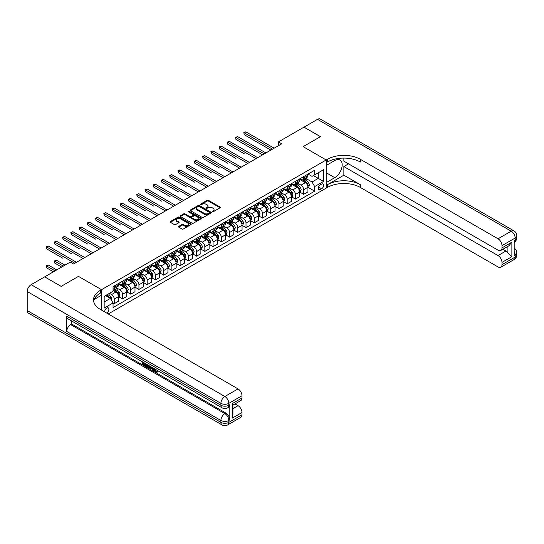<?xml version="1.0" encoding="UTF-8"?>
<svg xmlns="http://www.w3.org/2000/svg" width="544" height="544" viewBox="0 0 544 544"><rect width="100%" height="100%" fill="white"/><g stroke="black" fill="none" stroke-linecap="round" stroke-linejoin="round"><path stroke-width="0.82" d="M212.296 211.759A0.639 0.367 0 0 0 213.2 211.759L220.075 207.788A0.918 0.53 0 0 0 220.34 207.414A0.918 0.53 0 0 0 220.075 207.04L208.434 200.321A0.918 0.53 0 0 0 207.142 200.321L200.267 204.286A0.639 0.367 0 0 0 201.171 204.809L202.062 204.299A2.924 1.686 0 0 1 206.203 204.299L207.169 204.857A2.924 1.686 0 0 1 208.026 206.054A2.924 1.686 0 0 1 207.169 207.25L206.285 207.76A0.639 0.367 0 0 0 207.189 208.284L208.073 207.767A2.924 1.686 0 0 1 212.214 207.767L213.187 208.332A2.924 1.686 0 0 1 214.044 209.522A2.924 1.686 0 0 1 213.187 210.718L212.296 211.235A0.639 0.367 0 0 0 212.296 211.759L212.296 211.235M106.583 313.004A2.978 1.72 120 0 0 106.794 312.895A2.978 1.72 120 0 0 108.739 310.264A2.978 1.72 120 0 0 108.283 307.877A2.978 1.72 120 0 0 106.794 308.026A2.978 1.72 120 0 0 104.693 311.909M178.745 226.386A0.918 0.53 0 0 0 178.48 226.76A0.918 0.53 0 0 0 178.745 227.127L182.016 229.017A0.918 0.53 0 0 0 183.308 229.017L190.937 224.611A0.918 0.53 0 0 0 191.209 224.237A0.918 0.53 0 0 0 190.937 223.863L179.296 217.144A0.918 0.53 0 0 0 178.004 217.144L170.374 221.551A0.918 0.53 0 0 0 170.102 221.918A0.918 0.53 0 0 0 170.374 222.292L174.318 224.57A0.918 0.53 0 0 0 175.61 224.57L178.874 222.686A0.918 0.53 0 0 0 179.146 222.312A0.918 0.53 0 0 0 178.874 221.938L176.922 220.81A2.448 1.414 0 0 1 176.202 219.81A2.448 1.414 0 0 1 177.711 218.504A2.448 1.414 0 0 1 180.384 218.81L188.047 223.237A2.448 1.414 0 0 1 188.761 224.237A2.448 1.414 0 0 1 187.252 225.542A2.448 1.414 0 0 1 184.586 225.236L183.308 224.495A0.918 0.53 0 0 0 182.016 224.495L178.745 226.386L178.745 227.127M27.2 310.536L220.912 422.368A5.59 3.23 120 0 0 222.068 424.932L28.356 313.092A5.59 3.23 -60 0 1 27.2 310.536L27.2 291.516A5.59 3.23 -60 0 1 31.151 284.668L44.662 276.869L61.132 286.382L78.458 276.372L61.166 286.362L44.696 276.889M44.696 276.848L70.224 262.113L73.522 264.01L281.724 143.806L278.426 141.902L303.96 127.16L320.43 136.673L303.137 146.656L326.196 159.97L101.524 289.687L78.458 276.372L101.524 289.687L100.334 290.374A23.297 13.45 0 0 0 93.514 299.88A23.297 13.45 0 0 0 100.334 309.393L238.041 388.899A5.59 3.23 60 0 1 241.992 395.746L228.813 403.349L228.813 405.253L229.806 404.682A5.59 3.23 60 0 1 228.643 407.245L227.657 407.81A5.59 3.23 -120 0 0 228.813 405.253A5.59 3.23 0 0 1 220.912 405.253L220.912 403.349L27.2 291.516M202.123 217.403A0.918 0.53 0 0 0 203.422 217.403L211.052 212.996A0.918 0.53 0 0 0 211.317 212.622A0.918 0.53 0 0 0 211.052 212.248L199.41 205.53A0.918 0.53 0 0 0 198.118 205.53L190.488 209.936A0.918 0.53 0 0 0 190.216 210.31A0.918 0.53 0 0 0 190.488 210.684L202.123 217.403M188.51 211.895A0.639 0.367 0 0 1 189.162 211.983L189.162 211.222L200.994 218.056A0.918 0.53 0 0 1 201.26 218.43A0.918 0.53 0 0 1 200.994 218.804L193.365 223.21A0.918 0.53 0 0 1 192.073 223.21L180.431 216.492L180.431 215.744A0.918 0.53 0 0 0 180.159 216.118A0.918 0.53 0 0 0 180.431 216.492M180.431 215.744L183.695 213.853A0.918 0.53 0 0 1 184.987 213.853L189.706 216.58A0.918 0.53 0 0 0 191.005 216.58L193.168 215.329A0.918 0.53 0 0 0 193.44 214.955A0.918 0.53 0 0 0 193.168 214.588L188.251 211.745A0.639 0.367 0 0 1 189.162 211.222M321.654 184.049L320.198 184.892A2.89 1.666 120 0 0 318.315 187.435A2.89 1.666 120 0 0 318.757 189.747A2.89 1.666 120 0 0 320.198 189.604L321.654 188.768A2.89 1.666 120 0 0 323.537 186.225A2.89 1.666 120 0 0 323.095 183.906A2.89 1.666 120 0 0 321.654 184.049M101.524 310.08L101.524 289.687L101.524 295.202L94.173 299.445M108.242 313.956L327.386 187.435A23.297 13.45 180 0 1 360.325 187.435L498.032 266.941A5.59 3.23 -120 0 0 500.827 267.22A5.59 3.23 -120 0 0 501.983 264.656L515.161 257.054L515.161 255.15L514.175 255.721L514.175 240.502L515.161 239.931L515.161 238.027L501.983 245.636L501.983 247.88L511.87 242.175L511.87 256.707L507.912 252.756L507.912 246.35M303.994 127.146L320.464 136.653L303.137 146.656L326.196 159.97L326.196 188.122L326.196 182.607L334.764 177.664A10.486 6.052 120 0 0 341.612 168.422A10.486 6.052 120 0 0 340.007 160.024A10.486 6.052 120 0 0 334.764 160.541L326.196 165.492L326.196 159.97L327.386 159.29A23.297 13.45 180 0 1 360.325 159.29L498.032 238.789L511.21 231.186L317.499 119.347L303.994 127.18M308.047 174.066L312.032 176.365L314.67 174.848L314.67 170.245L113.05 286.647L113.05 291.251L104.156 296.385L104.156 308.101L113.05 302.967L113.05 307.564L314.67 191.168L314.67 186.565L312.032 181.995L305.483 178.214M314.67 174.848L323.564 169.708L323.564 181.424L314.67 186.565M278.426 141.902L278.426 145.71M313.412 175.569L318.288 178.384L318.288 172.754L323.564 169.708M312.032 181.995L318.288 178.384L323.564 181.424M104.156 302.015L110.418 298.398L105.543 295.582M113.05 303.001L114.24 303.688L114.24 299.084A3.726 2.149 -120 0 0 111.602 294.522L109.494 293.304M114.24 303.688L118.517 301.213L118.517 296.609A3.726 2.149 -120 0 0 115.886 292.046L113.05 290.414M118.619 296.704L122.475 298.935L122.475 294.331A3.726 2.149 -120 0 0 119.836 289.762L116.056 287.579M122.475 298.935L126.759 296.46L126.759 291.856A3.726 2.149 -120 0 0 124.12 287.293L118.517 284.056M126.854 291.951L130.71 294.175L130.71 289.571A3.726 2.149 -120 0 0 128.071 285.008L124.29 282.826M130.71 294.175L134.994 291.706L134.994 287.103A3.726 2.149 -120 0 0 132.355 282.54L126.759 279.303M135.089 287.198L138.944 289.422L138.944 284.818A3.726 2.149 -120 0 0 136.313 280.255L132.525 278.072M138.944 289.422L143.228 286.946L143.228 282.35A3.726 2.149 -120 0 0 140.59 277.78L134.994 274.55M143.324 282.445L147.179 284.668L147.179 280.065A3.726 2.149 -120 0 0 144.548 275.502L140.76 273.312M147.179 284.668L151.463 282.193L151.463 277.59A3.726 2.149 -120 0 0 148.832 273.027L143.228 269.797M151.565 277.685L155.414 279.915L155.414 275.312A3.726 2.149 -120 0 0 152.782 270.742L148.995 268.559M155.414 279.915L159.698 277.44L159.698 272.836A3.726 2.149 -120 0 0 157.066 268.274L151.463 265.037M159.8 272.932L163.656 275.155L163.656 270.552A3.726 2.149 -120 0 0 161.017 265.989L157.236 263.806M163.656 275.155L167.933 272.687L167.933 268.083A3.726 2.149 -120 0 0 165.301 263.52L159.698 260.284M168.035 268.178L171.89 270.402L171.89 265.798A3.726 2.149 -120 0 0 169.252 261.236L165.471 259.053M171.89 270.402L176.174 267.927L176.174 263.33A3.726 2.149 -120 0 0 173.536 258.76L167.933 255.53M176.27 263.425L180.125 265.649L180.125 261.045A3.726 2.149 -120 0 0 177.487 256.482L173.706 254.293M180.125 265.649L184.409 263.174L184.409 258.57A3.726 2.149 -120 0 0 181.771 254.007L176.174 250.777M184.504 258.665L188.36 260.896L188.36 256.292A3.726 2.149 -120 0 0 185.728 251.722L181.941 249.54M188.36 260.896L192.644 258.42L192.644 253.817A3.726 2.149 -120 0 0 190.006 249.254L184.409 246.017M192.739 253.912L196.595 256.136L196.595 251.532A3.726 2.149 -120 0 0 193.963 246.969L190.176 244.786M196.595 256.136L200.879 253.667L200.879 249.064A3.726 2.149 -120 0 0 198.247 244.494L192.644 241.264M200.981 249.159L204.83 251.382L204.83 246.779A3.726 2.149 -120 0 0 202.198 242.216L198.41 240.033M204.83 251.382L209.114 248.907L209.114 244.31A3.726 2.149 -120 0 0 206.482 239.741L200.879 236.511M209.216 244.406L213.071 246.629L213.071 242.026A3.726 2.149 -120 0 0 210.433 237.463L206.652 235.273M213.071 246.629L217.348 244.154L217.348 239.55A3.726 2.149 -120 0 0 214.717 234.988L209.114 231.751M217.45 239.646L221.306 241.876L221.306 237.272A3.726 2.149 -120 0 0 218.668 232.703L214.887 230.52M221.306 241.876L225.59 239.401L225.59 234.797A3.726 2.149 -120 0 0 222.952 230.234L217.348 226.998M225.685 234.892L229.541 237.116L229.541 232.512A3.726 2.149 -120 0 0 226.902 227.95L223.122 225.767M229.541 237.116L233.825 234.648L233.825 230.044A3.726 2.149 -120 0 0 231.186 225.474L225.59 222.244M233.92 230.139L237.776 232.363L237.776 227.759A3.726 2.149 -120 0 0 235.144 223.196L231.356 221.014M237.776 232.363L242.06 229.888L242.06 225.284A3.726 2.149 -120 0 0 239.421 220.721L233.825 217.491M242.155 225.379L246.01 227.61L246.01 223.006A3.726 2.149 -120 0 0 243.379 218.443L239.591 216.254M246.01 227.61L250.294 225.134L250.294 220.531A3.726 2.149 -120 0 0 247.663 215.968L242.06 212.731M250.396 220.626L254.245 222.85L254.245 218.253A3.726 2.149 -120 0 0 251.614 213.683L247.826 211.5M254.245 222.85L258.529 220.381L258.529 215.778A3.726 2.149 -120 0 0 255.898 211.215L250.294 207.978M258.631 215.873L262.487 218.096L262.487 213.493A3.726 2.149 -120 0 0 259.848 208.93L256.068 206.747M262.487 218.096L266.764 215.628L266.764 211.024A3.726 2.149 -120 0 0 264.132 206.455L258.529 203.225M266.866 211.12L270.722 213.343L270.722 208.74A3.726 2.149 -120 0 0 268.083 204.177L264.302 201.987M270.722 213.343L275.006 210.868L275.006 206.264A3.726 2.149 -120 0 0 272.367 201.702L266.764 198.472M275.101 206.36L278.956 208.59L278.956 203.986A3.726 2.149 -120 0 0 276.318 199.417L272.537 197.234M278.956 208.59L283.24 206.115L283.24 201.511A3.726 2.149 -120 0 0 280.602 196.948L275.006 193.712M283.336 201.606L287.191 203.83L287.191 199.233A3.726 2.149 -120 0 0 284.56 194.664L280.772 192.481M287.191 203.83L291.475 201.362L291.475 196.758A3.726 2.149 -120 0 0 288.837 192.195L283.24 188.958M291.57 196.853L295.426 199.077L295.426 194.473A3.726 2.149 -120 0 0 292.794 189.91L289.007 187.728M295.426 199.077L299.71 196.608L299.71 192.005A3.726 2.149 -120 0 0 297.078 187.435L291.475 184.205M299.812 192.1L303.661 194.324L303.661 189.72A3.726 2.149 -120 0 0 301.029 185.157L297.242 182.968M303.661 194.324L307.945 191.848L307.945 187.245A3.726 2.149 -120 0 0 305.313 182.682L299.71 179.452M299.812 178.82L301.029 179.527A3.726 2.149 -120 0 0 302.892 179.71A3.726 2.149 -120 0 0 303.661 178.004L303.661 176.596M291.57 183.58L292.794 184.28A3.726 2.149 -120 0 0 294.658 184.464A3.726 2.149 -120 0 0 295.426 182.757L295.426 181.349M283.336 188.333L284.56 189.033A3.726 2.149 -120 0 0 286.423 189.217A3.726 2.149 -120 0 0 287.191 187.517L287.191 186.109M275.101 193.086L276.318 193.793A3.726 2.149 -120 0 0 278.181 193.977A3.726 2.149 -120 0 0 278.956 192.27L278.956 190.862M266.866 197.839L268.083 198.546A3.726 2.149 -120 0 0 269.946 198.73A3.726 2.149 -120 0 0 270.722 197.023L270.722 195.616M258.631 202.599L259.848 203.3A3.726 2.149 -120 0 0 261.712 203.483A3.726 2.149 -120 0 0 262.487 201.776L262.487 200.369M250.396 207.352L251.614 208.053A3.726 2.149 -120 0 0 253.477 208.236A3.726 2.149 -120 0 0 254.245 206.536L254.245 205.129M242.155 212.106L243.379 212.813A3.726 2.149 -120 0 0 245.242 212.996A3.726 2.149 -120 0 0 246.01 211.29L246.01 209.882M233.92 216.859L235.144 217.566A3.726 2.149 -120 0 0 237.007 217.75A3.726 2.149 -120 0 0 237.776 216.043L237.776 214.635M225.685 221.619L226.902 222.319A3.726 2.149 -120 0 0 228.766 222.503A3.726 2.149 -120 0 0 229.541 220.796L229.541 219.388M217.45 226.372L218.668 227.072A3.726 2.149 -120 0 0 220.531 227.263A3.726 2.149 -120 0 0 221.306 225.556L221.306 224.148M209.216 231.125L210.433 231.832A3.726 2.149 -120 0 0 212.296 232.016A3.726 2.149 -120 0 0 213.071 230.309L213.071 228.902M200.981 235.878L202.198 236.586A3.726 2.149 -120 0 0 204.061 236.769A3.726 2.149 -120 0 0 204.83 235.062L204.83 233.655M192.739 240.638L193.963 241.339A3.726 2.149 -120 0 0 195.826 241.522A3.726 2.149 -120 0 0 196.595 239.816L196.595 238.408M184.504 245.392L185.728 246.092A3.726 2.149 -120 0 0 187.592 246.282A3.726 2.149 -120 0 0 188.36 244.576L188.36 243.168M176.27 250.145L177.487 250.852A3.726 2.149 -120 0 0 179.35 251.036A3.726 2.149 -120 0 0 180.125 249.329L180.125 247.921M168.035 254.898L169.252 255.605A3.726 2.149 -120 0 0 171.115 255.789A3.726 2.149 -120 0 0 171.89 254.082L171.89 252.674M159.8 259.658L161.017 260.358A3.726 2.149 -120 0 0 162.88 260.542A3.726 2.149 -120 0 0 163.656 258.835L163.656 257.428M151.565 264.411L152.782 265.112A3.726 2.149 -120 0 0 154.646 265.302A3.726 2.149 -120 0 0 155.414 263.595L155.414 262.188M143.324 269.164L144.548 269.872A3.726 2.149 -120 0 0 146.411 270.055A3.726 2.149 -120 0 0 147.179 268.348L147.179 266.941M135.089 273.918L136.313 274.625A3.726 2.149 -120 0 0 138.176 274.808A3.726 2.149 -120 0 0 138.944 273.102L138.944 271.694M126.854 278.678L128.071 279.378A3.726 2.149 -120 0 0 129.934 279.562A3.726 2.149 -120 0 0 130.71 277.855L130.71 276.447M118.619 283.431L119.836 284.138A3.726 2.149 -120 0 0 121.7 284.322A3.726 2.149 -120 0 0 122.475 282.615L122.475 281.207M308.047 187.34L314.67 191.168M302.892 179.71L307.176 177.235A3.726 2.149 -120 0 0 307.945 175.528L307.945 174.121M294.658 184.464L298.942 181.995A3.726 2.149 -120 0 0 299.71 180.288L299.71 178.881M286.423 189.217L290.7 186.748A3.726 2.149 -120 0 0 291.475 185.042L291.475 183.634M278.181 193.977L282.465 191.502A3.726 2.149 -120 0 0 283.24 189.795L283.24 188.387M269.946 198.73L274.23 196.255A3.726 2.149 -120 0 0 275.006 194.548L275.006 193.14M261.712 203.483L265.996 201.015A3.726 2.149 -120 0 0 266.764 199.308L266.764 197.9M253.477 208.236L257.761 205.768A3.726 2.149 -120 0 0 258.529 204.061L258.529 202.654M245.242 212.996L249.526 210.521A3.726 2.149 -120 0 0 250.294 208.814L250.294 207.407M237.007 217.75L241.284 215.274A3.726 2.149 -120 0 0 242.06 213.568L242.06 212.16M228.766 222.503L233.05 220.034A3.726 2.149 -120 0 0 233.825 218.328L233.825 216.92M220.531 227.263L224.815 224.788A3.726 2.149 -120 0 0 225.59 223.081L225.59 221.673M212.296 232.016L216.58 229.541A3.726 2.149 -120 0 0 217.348 227.834L217.348 226.426M204.061 236.769L208.345 234.294A3.726 2.149 -120 0 0 209.114 232.594L209.114 231.186M195.826 241.522L200.11 239.054A3.726 2.149 -120 0 0 200.879 237.347L200.879 235.94M187.592 246.282L191.869 243.807A3.726 2.149 -120 0 0 192.644 242.1L192.644 240.693M179.35 251.036L183.634 248.56A3.726 2.149 -120 0 0 184.409 246.854L184.409 245.446M171.115 255.789L175.399 253.314A3.726 2.149 -120 0 0 176.174 251.614L176.174 250.206M162.88 260.542L167.164 258.074A3.726 2.149 -120 0 0 167.933 256.367L167.933 254.959M154.646 265.302L158.93 262.827A3.726 2.149 -120 0 0 159.698 261.12L159.698 259.712M146.411 270.055L150.695 267.58A3.726 2.149 -120 0 0 151.463 265.873L151.463 264.466M138.176 274.808L142.453 272.34A3.726 2.149 -120 0 0 143.228 270.633L143.228 269.226M129.934 279.562L134.218 277.093A3.726 2.149 -120 0 0 134.994 275.386L134.994 273.979M121.7 284.322L125.984 281.846A3.726 2.149 -120 0 0 126.759 280.14L126.759 278.732M113.05 289.224A3.726 2.149 -120 0 0 113.465 289.075L117.749 286.6A3.726 2.149 -120 0 0 118.517 284.893L118.517 283.485M113.465 289.075A3.726 2.149 -120 0 0 114.24 287.368L114.24 285.96M110.418 298.398L113.05 302.967M212.554 211.847L213.187 211.48A2.924 1.686 0 0 0 214.044 210.283L214.044 209.522M208.026 206.054L208.026 206.815A2.924 1.686 0 0 1 207.169 208.005L206.536 208.372M220.062 207.794L208.434 201.083A0.918 0.53 0 0 0 207.142 201.083L200.525 204.904M211.052 212.248L211.052 212.996L199.41 206.292A0.918 0.53 0 0 0 198.118 206.292L190.495 210.691L190.488 209.936M209.433 212.888A0.639 0.367 0 0 0 209.433 212.364L199.22 206.462A0.639 0.367 0 0 0 198.308 206.462L197.37 207.006A2.924 1.686 0 0 0 196.513 208.202A2.924 1.686 0 0 0 197.37 209.392L204.36 213.425A2.924 1.686 0 0 0 208.495 213.425L209.433 212.888L209.433 213.649A0.639 0.367 0 0 0 209.624 213.384L209.624 212.622M196.513 208.202L196.513 208.957A2.924 1.686 0 0 0 197.37 210.154L197.37 209.392M209.433 213.649L208.495 214.186A2.924 1.686 0 0 1 204.36 214.186L197.37 210.154M180.438 216.498L183.695 214.615L183.695 213.853M193.44 214.955L193.44 215.716A0.918 0.53 0 0 1 193.168 216.09L191.005 217.342A0.918 0.53 0 0 1 189.706 217.342L184.987 214.615A0.918 0.53 0 0 0 183.695 214.615M189.162 211.983L200.981 218.81M194.609 219.409A2.448 1.414 0 0 0 197.275 219.715A2.448 1.414 0 0 0 198.784 218.409A2.448 1.414 0 0 0 198.07 217.41L195.371 215.852A0.918 0.53 0 0 0 194.072 215.852L191.91 217.104A0.918 0.53 0 0 0 191.638 217.478A0.918 0.53 0 0 0 191.91 217.852L194.609 219.409L194.609 220.17A2.448 1.414 0 0 0 197.275 220.476A2.448 1.414 0 0 0 198.784 219.171L198.784 218.409M191.638 217.478L191.638 218.239A0.918 0.53 0 0 0 191.91 218.613L191.91 217.852M194.609 220.17L191.91 218.613M188.761 224.237L188.761 224.998A2.448 1.414 0 0 1 187.252 226.304A2.448 1.414 0 0 1 184.586 225.998L183.308 225.257A0.918 0.53 0 0 0 182.016 225.257L178.758 227.14M176.202 219.81L176.202 220.572A2.448 1.414 0 0 0 176.922 221.571L176.922 220.81M178.874 221.938L178.874 222.686L176.922 221.571M190.924 224.618L179.296 217.906A0.918 0.53 0 0 0 178.004 217.906L170.388 222.299L170.374 221.551M307.945 187.401L308.74 186.946L309.393 185.042A2.468 1.428 -120 0 0 308.604 182.94L305.918 179.343A7.126 4.114 -120 0 0 305.136 178.412M302.457 181.036A7.126 4.114 -120 0 0 301.002 179.506M307.272 185.606L308.06 185.144A2.468 1.428 -120 0 0 307.353 183.661L304.66 180.071A7.126 4.114 -120 0 0 303.885 179.139M303.226 179.52A5.916 3.414 60 0 1 304.191 180.622L306.469 183.661M244.202 153.714L227.725 144.208L227.725 142.304L229.378 141.352L257.672 157.692M303.096 179.595A7.126 4.114 60 0 1 303.872 180.526L305.66 182.913M272.496 149.131L244.202 132.79L245.847 131.845L274.149 148.179M270.851 150.083L244.202 134.694L243.841 132.586L245.847 131.845M244.202 134.694L243.841 132.586M299.71 192.154L300.499 191.699L301.158 189.795A2.468 1.428 -120 0 0 300.37 187.694L297.677 184.096A7.126 4.114 -120 0 0 296.902 183.165M294.222 185.79A7.126 4.114 -120 0 0 292.767 184.266M299.037 190.359L299.826 189.904A2.468 1.428 -120 0 0 299.118 188.414L296.426 184.824A7.126 4.114 -120 0 0 295.65 183.892M294.984 184.273A5.916 3.414 60 0 1 295.956 185.375L298.234 188.421M235.967 158.467L219.49 148.961L219.49 147.057L221.143 146.105L249.438 162.445M294.862 184.348A7.126 4.114 60 0 1 295.637 185.28L297.425 187.666M291.475 196.908L292.264 196.452L292.924 194.548A2.468 1.428 -120 0 0 292.135 192.447L289.442 188.856A7.126 4.114 -120 0 0 288.667 187.925M285.988 190.55A7.126 4.114 -120 0 0 284.532 189.02M290.802 195.112L291.591 194.657A2.468 1.428 -120 0 0 290.884 193.174L288.191 189.577A7.126 4.114 -120 0 0 287.416 188.646M286.749 189.026A5.916 3.414 60 0 1 287.722 190.135L290 193.174M227.725 163.227L211.256 153.714L211.256 151.81L212.901 150.865L241.203 167.198M286.627 189.101A7.126 4.114 60 0 1 287.402 190.033L289.19 192.426M283.24 201.668L284.029 201.205L284.689 199.308A2.468 1.428 -120 0 0 283.9 197.2L281.207 193.61A7.126 4.114 -120 0 0 280.432 192.678M277.753 195.303A7.126 4.114 -120 0 0 276.291 193.773M282.567 199.866L283.356 199.41A2.468 1.428 -120 0 0 282.649 197.928L279.956 194.33A7.126 4.114 -120 0 0 279.181 193.399M278.514 193.786A5.916 3.414 60 0 1 279.487 194.888L281.765 197.928M219.49 167.98L203.021 158.467L203.021 156.57L204.666 155.618L232.968 171.958M278.385 193.854A7.126 4.114 60 0 1 279.167 194.786L280.956 197.18M264.262 153.884L235.967 137.55L237.612 136.598L265.907 152.932M262.616 154.836L235.967 139.448L235.6 137.34L237.612 136.598M235.967 139.448L235.6 137.34M256.027 158.644L227.365 142.093L229.378 141.352M227.725 144.208L227.365 142.093M247.792 163.397L219.13 146.846L221.143 146.105M219.49 148.961L219.13 146.846M275.006 206.421L275.794 205.965L276.454 204.061A2.468 1.428 -120 0 0 275.665 201.96L272.972 198.363A7.126 4.114 -120 0 0 272.197 197.431M269.518 200.056A7.126 4.114 -120 0 0 268.056 198.533M274.326 204.626L275.121 204.163A2.468 1.428 -120 0 0 274.414 202.681L271.721 199.09A7.126 4.114 -120 0 0 270.939 198.159M270.28 198.54A5.916 3.414 60 0 1 271.252 199.641L273.53 202.688M211.256 172.734L194.786 163.227L194.786 161.323L196.432 160.371L224.733 176.712M270.15 198.614A7.126 4.114 60 0 1 270.932 199.546L272.721 201.933M239.557 168.15L210.895 151.606L212.901 150.865M211.256 153.714L210.895 151.606M343.856 175.188L327.386 184.702A23.297 13.45 180 0 1 360.325 184.702L343.856 175.188L343.856 166.552L348.534 163.853M343.856 158.086L343.856 161.153L498.032 250.165A5.59 3.23 -120 0 0 500.827 250.444A5.59 3.23 -120 0 0 501.983 247.88M511.87 256.707L501.983 262.412L501.983 264.656M501.983 262.412A5.59 3.23 -120 0 0 498.032 255.564L505.94 251.002A5.59 3.23 60 0 1 507.912 252.756M343.856 166.552L498.032 255.564M317.499 119.347A5.59 3.23 -60 0 1 320.294 119.068L514.005 230.908A5.59 3.23 120 0 0 511.21 231.186A5.59 3.23 60 0 1 515.161 238.027A5.59 3.23 180 0 0 516.8 235.749A5.59 5.59 0 0 0 514.005 230.908M501.983 245.636A5.59 3.23 -120 0 0 498.032 238.789M502.901 249.247L505.94 251.002M327.386 159.29L327.386 162.024A23.297 13.45 180 0 1 360.325 162.024L360.325 159.29M500.827 250.444L508.912 245.772L511.87 242.175M154.87 368.988L156.55 371.708M154.394 368.744L155.564 371.851L156.332 371.946L157.202 371.042L157.76 371.518L156.767 372.558L155.618 372.409L153.83 368.417M151.171 368.376L150.389 369.335L149.797 368.988L150.797 366.663M153.306 368.111L154.095 370.858L153.564 371.164L152.973 370.824L152.524 369.158L150.838 368.186L150.389 369.335M143.82 363.433L143.82 364.405L146.152 365.752L146.152 366.275L145.622 366.581L142.739 364.915L142.739 362.012M145.901 363.834L145.37 364.33L143.296 363.127L143.296 364.711L143.82 364.405M66.735 316.241L220.912 405.253A5.59 3.23 120 0 0 222.068 407.81L67.891 318.798A5.59 3.23 -60 0 1 66.735 316.241L66.735 331.459A5.59 3.23 -60 0 1 70.686 324.612L71.672 324.04L225.848 413.052A5.59 3.23 60 0 1 229.806 419.9L229.806 404.682M71.672 324.04L71.672 320.987M149.586 365.969L149.627 366.588L150.144 366.289L149.083 368.098L146.384 367.023L146.384 364.12M232.111 403.696L232.927 404.933L232.927 414.705L232.111 418.227L232.111 403.696L241.992 397.99L241.992 395.746M241.992 397.99A5.59 3.23 60 0 1 240.836 400.547L232.927 405.11M235.001 403.913L238.041 405.674A5.59 3.23 60 0 1 241.992 412.522L232.111 418.227M229.806 419.9L228.813 420.471L228.813 422.368L241.992 414.766L241.992 412.522M241.992 414.766A5.59 3.23 60 0 1 240.836 417.323L227.657 424.932A5.59 3.23 -120 0 0 228.813 422.368A5.59 3.23 0 0 1 220.912 422.368L220.912 420.471L66.735 331.459M100.334 290.374L100.334 293.114A23.297 13.45 0 0 0 93.636 301.254M143.296 364.711L145.622 366.058L146.152 365.752M145.622 366.058L145.622 366.581M143.296 362.331L145.602 363.664M145.37 363.8L145.37 364.33M149.627 366.588L149.083 368.098M146.941 364.439L146.941 366.812L147.757 367.288L148.689 367.499L149.029 365.643M147.472 364.745L147.472 366.513L149.219 367.2M146.941 366.812L147.472 366.513M147.757 367.288L148.288 366.982M152.565 367.69L153.564 371.164M151.32 366.969L151.008 367.758L152.354 368.54L152.048 367.384M151.647 367.159L152.164 367.819M151.008 367.758L151.531 367.452M155.564 371.851L156.094 371.545M154.34 369.294L154.85 369.002M156.672 371.348L157.23 371.824L157.76 371.518M157.23 371.824L156.767 372.558M266.764 211.174L267.56 210.718L268.219 208.814A2.468 1.428 -120 0 0 267.43 206.713L264.738 203.123A7.126 4.114 -120 0 0 263.956 202.191M261.283 204.809A7.126 4.114 -120 0 0 259.821 203.286M266.091 209.379L266.88 208.923A2.468 1.428 -120 0 0 266.179 207.434L263.486 203.844A7.126 4.114 -120 0 0 262.704 202.912M262.045 203.293A5.916 3.414 60 0 1 263.017 204.401L265.295 207.441M203.021 177.494L186.551 167.98L186.551 166.076L188.197 165.124L216.492 181.465M261.916 203.368A7.126 4.114 60 0 1 262.691 204.299L264.486 206.686M258.529 215.927L259.325 215.472L259.978 213.568A2.468 1.428 -120 0 0 259.189 211.466L256.503 207.876A7.126 4.114 -120 0 0 255.721 206.944M253.042 209.569A7.126 4.114 -120 0 0 251.586 208.039M257.856 214.132L258.645 213.676A2.468 1.428 -120 0 0 257.938 212.194L255.245 208.597A7.126 4.114 -120 0 0 254.47 207.665M253.81 208.046A5.916 3.414 60 0 1 254.776 209.154L257.054 212.194M194.786 182.247L178.31 172.734L178.31 170.836L179.962 169.884L208.257 186.218M253.681 208.121A7.126 4.114 60 0 1 254.456 209.052L256.244 211.446M250.294 220.687L251.083 220.225L251.743 218.328A2.468 1.428 -120 0 0 250.954 216.226L248.261 212.629A7.126 4.114 -120 0 0 247.486 211.698M244.807 214.322A7.126 4.114 -120 0 0 243.352 212.792M249.621 218.885L250.41 218.43A2.468 1.428 -120 0 0 249.703 216.947L247.01 213.35A7.126 4.114 -120 0 0 246.235 212.418M245.568 212.806A5.916 3.414 60 0 1 246.541 213.908L248.819 216.947M186.551 187L170.075 177.487L170.075 175.59L171.727 174.638L200.022 190.978M245.446 212.874A7.126 4.114 60 0 1 246.221 213.806L248.01 216.199M242.06 225.44L242.848 224.985L243.508 223.081A2.468 1.428 -120 0 0 242.719 220.98L240.026 217.382A7.126 4.114 -120 0 0 239.251 216.451M236.572 219.076A7.126 4.114 -120 0 0 235.117 217.552M241.386 223.645L242.175 223.183A2.468 1.428 -120 0 0 241.468 221.7L238.775 218.11A7.126 4.114 -120 0 0 238 217.178M237.334 217.559A5.916 3.414 60 0 1 238.306 218.661L240.584 221.707M178.31 191.753L161.84 182.247L161.84 180.343L163.486 179.391L191.787 195.731M237.211 217.634A7.126 4.114 60 0 1 237.986 218.566L239.775 220.952M233.825 230.194L234.614 229.738L235.273 227.834A2.468 1.428 -120 0 0 234.484 225.733L231.792 222.142A7.126 4.114 -120 0 0 231.016 221.211M228.337 223.829A7.126 4.114 -120 0 0 226.875 222.306M233.152 228.398L233.94 227.943A2.468 1.428 -120 0 0 233.233 226.454L230.54 222.863A7.126 4.114 -120 0 0 229.765 221.932M229.099 222.312A5.916 3.414 60 0 1 230.071 223.421L232.349 226.46M170.075 196.513L153.605 187L153.605 185.096L155.251 184.144L183.552 200.484M228.97 222.387A7.126 4.114 60 0 1 229.752 223.319L231.54 225.706M231.322 172.904L202.66 156.359L204.666 155.618M203.021 158.467L202.66 156.359M223.081 177.664L194.426 161.112L196.432 160.371M194.786 163.227L194.426 161.112M214.846 182.417L186.184 165.866L188.197 165.124M186.551 167.98L186.184 165.866M206.611 187.17L177.949 170.626L179.962 169.884M178.31 172.734L177.949 170.626M198.376 191.923L169.714 175.379L171.727 174.638M170.075 177.487L169.714 175.379M225.59 234.947L226.379 234.491L227.038 232.594A2.468 1.428 -120 0 0 226.25 230.486L223.557 226.896A7.126 4.114 -120 0 0 222.782 225.964M220.102 228.589A7.126 4.114 -120 0 0 218.64 227.059M224.91 233.152L225.706 232.696A2.468 1.428 -120 0 0 224.998 231.214L222.306 227.616A7.126 4.114 -120 0 0 221.524 226.685M220.864 227.066A5.916 3.414 60 0 1 221.836 228.174L224.114 231.214M161.84 201.266L145.37 191.753L145.37 189.856L147.016 188.904L175.318 205.238M220.735 227.14A7.126 4.114 60 0 1 221.517 228.072L223.305 230.466M190.142 196.683L161.48 180.132L163.486 179.391M161.84 182.247L161.48 180.132M217.348 239.707L218.144 239.251L218.804 237.347A2.468 1.428 -120 0 0 218.015 235.246L215.322 231.649A7.126 4.114 -120 0 0 214.54 230.717M211.868 233.342A7.126 4.114 -120 0 0 210.406 231.812M216.675 237.905L217.471 237.449A2.468 1.428 -120 0 0 216.764 235.967L214.071 232.37A7.126 4.114 -120 0 0 213.289 231.438M212.629 231.826A5.916 3.414 60 0 1 213.602 232.927L215.88 235.967M153.605 206.02L137.136 196.513L137.136 194.609L138.781 193.657L167.076 209.998M212.5 231.9A7.126 4.114 60 0 1 213.275 232.825L215.07 235.219M181.907 201.436L153.245 184.892L155.251 184.144M153.605 187L153.245 184.892M209.114 244.46L209.909 244.004L210.562 242.1A2.468 1.428 -120 0 0 209.773 239.999L207.087 236.402A7.126 4.114 -120 0 0 206.305 235.47M203.626 238.095A7.126 4.114 -120 0 0 202.171 236.572M208.44 242.665L209.229 242.209A2.468 1.428 -120 0 0 208.522 240.72L205.829 237.13A7.126 4.114 -120 0 0 205.054 236.198M204.394 236.579A5.916 3.414 60 0 1 205.36 237.68L207.638 240.727M145.37 210.773L128.894 201.266L128.894 199.362L130.546 198.41L158.841 214.751M204.265 236.654A7.126 4.114 60 0 1 205.04 237.585L206.829 239.972M173.665 206.19L145.01 189.645L147.016 188.904M145.37 191.753L145.01 189.645M200.879 249.213L201.668 248.758L202.327 246.854A2.468 1.428 -120 0 0 201.538 244.752L198.846 241.162A7.126 4.114 -120 0 0 198.07 240.23M195.391 242.848A7.126 4.114 -120 0 0 193.936 241.325M200.206 247.418L200.994 246.962A2.468 1.428 -120 0 0 200.287 245.473L197.594 241.883A7.126 4.114 -120 0 0 196.819 240.951M196.153 241.332A5.916 3.414 60 0 1 197.125 242.44L199.403 245.48M137.136 215.533L120.659 206.02L120.659 204.116L122.312 203.164L150.606 219.504M196.03 241.407A7.126 4.114 60 0 1 196.806 242.338L198.594 244.725M165.43 210.943L136.768 194.398L138.781 193.657M137.136 196.513L136.768 194.398M192.644 253.966L193.433 253.511L194.092 251.614A2.468 1.428 -120 0 0 193.304 249.506L190.611 245.915A7.126 4.114 -120 0 0 189.836 244.984M187.156 247.608A7.126 4.114 -120 0 0 185.701 246.078M191.971 252.171L192.76 251.716A2.468 1.428 -120 0 0 192.052 250.233L189.36 246.636A7.126 4.114 -120 0 0 188.584 245.704M187.918 246.085A5.916 3.414 60 0 1 188.89 247.194L191.168 250.233M128.894 220.286L112.424 210.773L112.424 208.876L114.07 207.924L142.372 224.257M187.796 246.16A7.126 4.114 60 0 1 188.571 247.092L190.359 249.485M157.196 215.703L128.534 199.152L130.546 198.41M128.894 201.266L128.534 199.152M184.409 258.726L185.198 258.271L185.858 256.367A2.468 1.428 -120 0 0 185.069 254.266L182.376 250.668A7.126 4.114 -120 0 0 181.601 249.737M178.922 252.362A7.126 4.114 -120 0 0 177.46 250.832M183.736 256.924L184.525 256.469A2.468 1.428 -120 0 0 183.818 254.986L181.125 251.389A7.126 4.114 -120 0 0 180.35 250.458M179.683 250.845A5.916 3.414 60 0 1 180.656 251.947L182.934 254.986M120.659 225.039L104.19 215.533L104.19 213.629L105.835 212.677L134.137 229.017M179.554 250.92A7.126 4.114 60 0 1 180.336 251.852L182.124 254.238M148.961 220.456L120.299 203.912L122.312 203.164M120.659 206.02L120.299 203.912M176.174 263.48L176.963 263.024L177.623 261.12A2.468 1.428 -120 0 0 176.834 259.019L174.141 255.422A7.126 4.114 -120 0 0 173.366 254.49M170.687 257.115A7.126 4.114 -120 0 0 169.225 255.592M175.494 261.684L176.29 261.229A2.468 1.428 -120 0 0 175.583 259.74L172.89 256.149A7.126 4.114 -120 0 0 172.108 255.218M171.448 255.598A5.916 3.414 60 0 1 172.421 256.7L174.699 259.746M112.424 229.792L95.955 220.286L95.955 218.382L97.6 217.43L125.902 233.77M171.319 255.673A7.126 4.114 60 0 1 172.101 256.605L173.89 258.992M167.933 268.233L168.728 267.777L169.388 265.873A2.468 1.428 -120 0 0 168.599 263.772L165.906 260.182A7.126 4.114 -120 0 0 165.124 259.25M162.452 261.868A7.126 4.114 -120 0 0 160.99 260.345M167.26 266.438L168.055 265.982A2.468 1.428 -120 0 0 167.348 264.493L164.655 260.902A7.126 4.114 -120 0 0 163.873 259.971M163.214 260.352A5.916 3.414 60 0 1 164.186 261.46L166.464 264.5M104.19 234.552L87.72 225.039L87.72 223.135L89.366 222.19L117.66 238.524M163.084 260.426A7.126 4.114 60 0 1 163.86 261.358L165.655 263.745M159.698 272.986L160.494 272.53L161.146 270.633A2.468 1.428 -120 0 0 160.358 268.525L157.672 264.935A7.126 4.114 -120 0 0 156.89 264.003M154.21 266.628A7.126 4.114 -120 0 0 152.755 265.098M159.025 271.191L159.814 270.735A2.468 1.428 -120 0 0 159.106 269.253L156.414 265.656A7.126 4.114 -120 0 0 155.638 264.724M154.979 265.112A5.916 3.414 60 0 1 155.944 266.213L158.222 269.253M95.955 239.306L79.478 229.792L79.478 227.895L81.131 226.943L109.426 243.277M154.85 265.18A7.126 4.114 60 0 1 155.625 266.111L157.413 268.505M151.463 277.746L152.252 277.29L152.912 275.386A2.468 1.428 -120 0 0 152.123 273.285L149.43 269.688A7.126 4.114 -120 0 0 148.655 268.756M145.976 271.381A7.126 4.114 -120 0 0 144.52 269.851M150.79 275.944L151.579 275.488A2.468 1.428 -120 0 0 150.872 274.006L148.179 270.409A7.126 4.114 -120 0 0 147.404 269.477M146.737 269.865A5.916 3.414 60 0 1 147.71 270.966L149.988 274.006M87.72 244.059L71.244 234.552L71.244 232.648L72.896 231.696L101.191 248.037M146.615 269.94A7.126 4.114 60 0 1 147.39 270.871L149.178 273.258M143.228 282.499L144.017 282.044L144.677 280.14A2.468 1.428 -120 0 0 143.888 278.038L141.195 274.441A7.126 4.114 -120 0 0 140.42 273.51M137.741 276.134A7.126 4.114 -120 0 0 136.286 274.611M142.555 280.704L143.344 280.248A2.468 1.428 -120 0 0 142.637 278.759L139.944 275.169A7.126 4.114 -120 0 0 139.169 274.237M138.502 274.618A5.916 3.414 60 0 1 139.475 275.72L141.753 278.766M79.478 248.812L63.009 239.306L63.009 237.402L64.654 236.45L92.956 252.79M138.38 274.693A7.126 4.114 60 0 1 139.155 275.624L140.944 278.011M134.994 287.252L135.782 286.797L136.442 284.893A2.468 1.428 -120 0 0 135.653 282.792L132.96 279.201A7.126 4.114 -120 0 0 132.185 278.27M129.506 280.894A7.126 4.114 -120 0 0 128.044 279.364M134.32 285.457L135.109 285.002A2.468 1.428 -120 0 0 134.402 283.512L131.709 279.922A7.126 4.114 -120 0 0 130.934 278.99M130.268 279.371A5.916 3.414 60 0 1 131.24 280.48L133.518 283.519M71.244 253.572L54.774 244.059L54.774 242.155L56.42 241.21L84.721 257.543M130.138 279.446A7.126 4.114 60 0 1 130.92 280.378L132.709 282.764M126.759 292.012L127.548 291.55L128.207 289.653A2.468 1.428 -120 0 0 127.418 287.545L124.726 283.954A7.126 4.114 -120 0 0 123.95 283.023M121.271 285.648A7.126 4.114 -120 0 0 119.809 284.118M126.079 290.21L126.874 289.755A2.468 1.428 -120 0 0 126.167 288.272L123.474 284.675A7.126 4.114 -120 0 0 122.692 283.744M122.033 284.131A5.916 3.414 60 0 1 123.005 285.233L125.283 288.272M63.009 258.325L46.539 248.812L46.539 246.915L48.185 245.963L76.486 262.296M121.904 284.199A7.126 4.114 60 0 1 122.686 285.131L124.474 287.524M118.517 296.766L119.313 296.31L119.972 294.406A2.468 1.428 -120 0 0 119.184 292.305L116.491 288.708A7.126 4.114 -120 0 0 115.709 287.776M117.844 294.97L118.64 294.508A2.468 1.428 -120 0 0 117.932 293.026L115.24 289.428A7.126 4.114 -120 0 0 114.458 288.504M113.798 288.884A5.916 3.414 60 0 1 114.77 289.986L117.048 293.026M64.954 265.152L56.42 260.229L54.774 261.181L54.774 263.078L61.656 267.056M113.669 288.959A7.126 4.114 60 0 1 114.444 289.891L116.239 292.278M54.774 263.078L54.414 260.97L63.308 266.104M54.414 260.97L56.42 260.229M111.404 300.111L111.731 299.159A2.468 1.428 -120 0 0 110.942 297.058L108.542 293.848M56.719 269.906L48.185 264.982L46.539 265.934L46.539 267.832L53.421 271.81M109.915 298.112A2.468 1.428 -120 0 0 109.691 297.779L107.29 294.576M106.672 294.93L108.399 297.235M106.502 295.032L107.964 296.983M46.539 267.832L46.179 265.724L55.073 270.858M46.179 265.724L48.185 264.982M140.726 225.209L112.064 208.665L114.07 207.924M112.424 210.773L112.064 208.665M132.491 229.969L103.829 213.418L105.835 212.677M104.19 215.533L103.829 213.418M124.25 234.722L95.594 218.171L97.6 217.43M95.955 220.286L95.594 218.171M116.015 239.476L87.353 222.931L89.366 222.19M87.72 225.039L87.353 222.931M107.78 244.229L79.118 227.684L81.131 226.943M79.478 229.792L79.118 227.684M99.545 248.989L70.883 232.438L72.896 231.696M71.244 234.552L70.883 232.438M91.31 253.742L62.648 237.191L64.654 236.45M63.009 239.306L62.648 237.191M83.076 258.495L54.414 241.951L56.42 241.21M54.774 244.059L54.414 241.951M74.834 263.248L46.179 246.704L48.185 245.963M46.539 248.812L46.179 246.704M111.602 294.522L115.886 292.046M119.836 289.762L124.12 287.293M128.071 285.008L132.355 282.54M136.313 280.255L140.59 277.78M144.548 275.502L148.832 273.027M152.782 270.742L157.066 268.274M161.017 265.989L165.301 263.52M169.252 261.236L173.536 258.76M177.487 256.482L181.771 254.007M185.728 251.722L190.006 249.254M193.963 246.969L198.247 244.494M202.198 242.216L206.482 239.741M210.433 237.463L214.717 234.988M218.668 232.703L222.952 230.234M226.902 227.95L231.186 225.474M235.144 223.196L239.421 220.721M243.379 218.443L247.663 215.968M251.614 213.683L255.898 211.215M259.848 208.93L264.132 206.455M268.083 204.177L272.367 201.702M276.318 199.417L280.602 196.948M284.56 194.664L288.837 192.195M292.794 189.91L297.078 187.435M301.029 185.157L305.313 182.682M303.661 178.004L307.945 175.528M303.661 189.72L307.945 187.245M295.426 194.473L299.71 192.005M295.426 182.757L299.71 180.288M287.191 199.233L291.475 196.758M287.191 187.517L291.475 185.042M278.956 203.986L283.24 201.511M278.956 192.27L283.24 189.795M270.722 208.74L275.006 206.264M270.722 197.023L275.006 194.548M262.487 213.493L266.764 211.024M262.487 201.776L266.764 199.308M254.245 218.253L258.529 215.778M254.245 206.536L258.529 204.061M246.01 223.006L250.294 220.531M246.01 211.29L250.294 208.814M237.776 227.759L242.06 225.284M237.776 216.043L242.06 213.568M229.541 232.512L233.825 230.044M229.541 220.796L233.825 218.328M221.306 237.272L225.59 234.797M221.306 225.556L225.59 223.081M213.071 242.026L217.348 239.55M213.071 230.309L217.348 227.834M204.83 246.779L209.114 244.31M204.83 235.062L209.114 232.594M196.595 251.532L200.879 249.064M196.595 239.816L200.879 237.347M188.36 256.292L192.644 253.817M188.36 244.576L192.644 242.1M180.125 261.045L184.409 258.57M180.125 249.329L184.409 246.854M171.89 265.798L176.174 263.33M171.89 254.082L176.174 251.614M163.656 270.552L167.933 268.083M163.656 258.835L167.933 256.367M155.414 275.312L159.698 272.836M155.414 263.595L159.698 261.12M147.179 280.065L151.463 277.59M147.179 268.348L151.463 265.873M138.944 284.818L143.228 282.35M138.944 273.102L143.228 270.633M130.71 289.571L134.994 287.103M130.71 277.855L134.994 275.386M122.475 294.331L126.759 291.856M122.475 282.615L126.759 280.14M114.24 299.084L118.517 296.609M114.24 287.368L118.517 284.893M318.492 186.946L321.654 188.768M318.158 188.428L320.198 189.604M213.187 211.48L213.187 210.718M206.285 208.284L206.285 207.76M207.169 208.005L207.169 207.25M200.267 204.809L200.267 204.286M207.142 201.083L207.142 200.321M208.434 201.083L208.434 200.321M220.075 207.788L220.075 207.04M198.118 206.292L198.118 205.53M199.41 206.292L199.41 205.53M204.36 214.186L204.36 213.425M208.495 214.186L208.495 213.425M184.987 214.615L184.987 213.853M189.706 217.342L189.706 216.58M191.005 217.342L191.005 216.58M193.168 216.09L193.168 215.329M200.994 218.804L200.994 218.056M182.016 225.257L182.016 224.495M183.308 225.257L183.308 224.495M184.586 225.998L184.586 225.236M178.004 217.906L178.004 217.144M179.296 217.906L179.296 217.144M190.937 224.611L190.937 223.863M307.761 186.021L309.38 185.089M304.66 180.071L305.918 179.343M302.722 181.186L303.872 180.526M307.353 183.661L308.604 182.94M307.163 184.627L308.06 185.144M299.526 190.781L301.145 189.842M296.426 184.824L297.677 184.096M294.488 185.946L295.637 185.28M299.118 188.414L300.37 187.694M298.921 189.38L299.826 189.904M291.292 195.534L292.91 194.596M288.191 189.577L289.442 188.856M286.253 190.699L287.402 190.033M290.884 193.174L292.135 192.447M290.686 194.133L291.591 194.657M283.057 200.287L284.668 199.356M279.956 194.33L281.207 193.61M278.018 195.452L279.167 194.786M282.649 197.928L283.9 197.2M282.452 198.893L283.356 199.41M274.815 205.04L276.434 204.109M271.721 199.09L272.972 198.363M269.776 200.206L270.932 199.546M274.414 202.681L275.665 201.96M274.217 203.646L275.121 204.163M327.386 184.702L327.386 187.435M360.325 184.702L360.325 187.435M514.175 251.559A5.59 3.23 60 0 1 515.161 255.15A5.59 3.23 180 0 0 516.8 252.865A5.59 5.59 0 0 0 514.175 248.125M514.005 259.61A5.59 5.59 0 0 0 516.8 254.769A5.59 3.23 0 0 1 515.161 257.054A5.59 3.23 60 0 1 514.005 259.61L500.827 267.22M515.161 239.931A5.59 3.23 60 0 1 514.175 242.379A5.59 5.59 0 0 0 516.8 237.653A5.59 3.23 0 0 1 515.161 239.931M326.196 172.713L334.764 177.664M31.151 284.668L224.862 396.501L238.041 388.899M70.686 324.612L224.862 413.624L225.848 413.052M232.927 408.626L238.041 405.674M224.862 396.501A5.59 3.23 120 0 0 220.912 403.349A5.59 3.23 180 0 0 228.813 403.349A5.59 3.23 -120 0 0 224.862 396.501M224.862 413.624A5.59 3.23 120 0 0 220.912 420.471A5.59 3.23 180 0 0 228.813 420.471A5.59 3.23 -120 0 0 224.862 413.624M266.58 209.8L268.199 208.862M263.486 203.844L264.738 203.123M261.542 204.966L262.691 204.299M266.179 207.434L267.43 206.713M265.982 208.4L266.88 208.923M258.346 214.554L259.964 213.615M255.245 208.597L256.503 207.876M253.307 209.719L254.456 209.052M257.938 212.194L259.189 211.466M257.747 213.153L258.645 213.676M250.111 219.307L251.729 218.375M247.01 213.35L248.261 212.629M245.072 214.472L246.221 213.806M249.703 216.947L250.954 216.226M249.506 217.913L250.41 218.43M241.876 224.06L243.494 223.128M238.775 218.11L240.026 217.382M236.837 219.225L237.986 218.566M241.468 221.7L242.719 220.98M241.271 222.666L242.175 223.183M233.641 228.82L235.253 227.882M230.54 222.863L231.792 222.142M228.602 223.985L229.752 223.319M233.233 226.454L234.484 225.733M233.036 227.419L233.94 227.943M225.4 233.573L227.018 232.642M222.306 227.616L223.557 226.896M220.361 228.738L221.517 228.072M224.998 231.214L226.25 230.486M224.801 232.172L225.706 232.696M217.165 238.326L218.783 237.395M214.071 232.37L215.322 231.649M212.126 233.492L213.275 232.825M216.764 235.967L218.015 235.246M216.566 236.932L217.471 237.449M208.93 243.08L210.548 242.148M205.829 237.13L207.087 236.402M203.891 238.245L205.04 237.585M208.522 240.72L209.773 239.999M208.332 241.686L209.229 242.209M200.695 247.84L202.314 246.901M197.594 241.883L198.846 241.162M195.656 243.005L196.806 242.338M200.287 245.473L201.538 244.752M200.09 246.439L200.994 246.962M192.46 252.593L194.079 251.661M189.36 246.636L190.611 245.915M187.422 247.758L188.571 247.092M192.052 250.233L193.304 249.506M191.855 251.192L192.76 251.716M184.226 257.346L185.837 256.414M181.125 251.389L182.376 250.668M179.187 252.511L180.336 251.852M183.818 254.986L185.069 254.266M183.62 255.952L184.525 256.469M175.984 262.099L177.602 261.168M172.89 256.149L174.141 255.422M170.945 257.264L172.101 256.605M175.583 259.74L176.834 259.019M175.386 260.705L176.29 261.229M167.749 266.859L169.368 265.921M164.655 260.902L165.906 260.182M162.71 262.024L163.86 261.358M167.348 264.493L168.599 263.772M167.151 265.458L168.055 265.982M159.514 271.612L161.133 270.681M156.414 265.656L157.672 264.935M154.476 266.778L155.625 266.111M159.106 269.253L160.358 268.525M158.916 270.212L159.814 270.735M151.28 276.366L152.898 275.434M148.179 270.409L149.43 269.688M146.241 271.531L147.39 270.871M150.872 274.006L152.123 273.285M150.674 274.972L151.579 275.488M143.045 281.119L144.663 280.187M139.944 275.169L141.195 274.441M138.006 276.291L139.155 275.624M142.637 278.759L143.888 278.038M142.44 279.725L143.344 280.248M134.81 285.879L136.422 284.94M131.709 279.922L132.96 279.201M129.771 281.044L130.92 280.378M134.402 283.512L135.653 282.792M134.205 284.478L135.109 285.002M126.568 290.632L128.187 289.7M123.474 284.675L124.726 283.954M121.53 285.797L122.686 285.131M126.167 288.272L127.418 287.545M125.97 289.238L126.874 289.755M118.334 295.385L119.952 294.454M115.24 289.428L116.491 288.708M113.295 290.55L114.444 289.891M117.932 293.026L119.184 292.305M117.735 293.991L118.64 294.508M111.092 299.567L111.717 299.207M109.691 297.779L110.942 297.058M516.8 252.865L516.8 254.769M516.8 235.749L516.8 237.653M222.068 407.81A5.59 5.59 0 0 0 227.657 407.81M222.068 424.932A5.59 5.59 0 0 0 227.657 424.932"/></g></svg>
